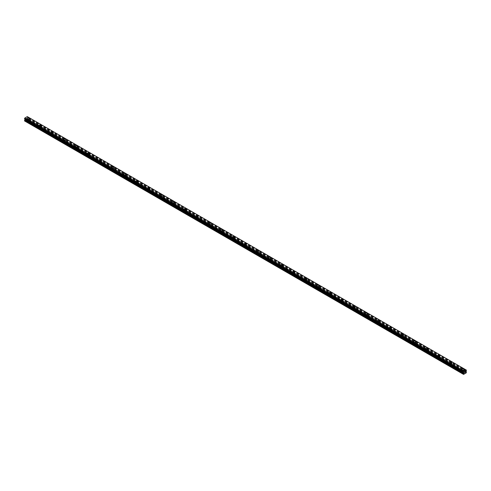 <?xml version="1.0" encoding="UTF-8"?>
<svg xmlns="http://www.w3.org/2000/svg" width="491" height="491" viewBox="0 0 491 491"><rect width="100%" height="100%" fill="white"/><g stroke="black" fill="none" stroke-linecap="round" stroke-linejoin="round"><path stroke-width="0.37" stroke-dasharray="2.46 1.84" d="M28.3 120.964A0.638 0.368 0 0 0 27.471 121.443L27.846 121.658A0.638 0.368 0 0 0 28.674 121.179L26.471 119.908L27.57 119.184L27.165 118.46L27.57 117.189L27.293 116.606L466.174 369.993L27.551 116.772M27.619 119.97A0.638 0.368 0 0 0 28.527 119.448A0.638 0.368 0 0 0 27.619 119.97M29.141 118.478L29.141 118.478A1.068 0.614 180 0 1 28.484 119.049A1.068 0.614 180 0 1 27.318 118.914A1.068 0.614 180 0 1 27.005 118.478L27.005 118.478M40.379 127.942A0.638 0.368 0 0 0 39.55 128.415L39.924 128.63A0.638 0.368 0 0 0 40.753 128.157L28.674 121.179M39.697 126.942A0.638 0.368 0 0 0 40.606 126.42A0.638 0.368 0 0 0 39.697 126.942M41.219 125.451L41.219 125.451A1.068 0.614 180 0 1 40.563 126.021A1.068 0.614 180 0 1 39.397 125.886A1.068 0.614 180 0 1 39.084 125.451L39.084 125.451M52.457 134.915A0.638 0.368 0 0 0 51.635 135.387L52.003 135.608A0.638 0.368 0 0 0 52.832 135.129L40.753 128.157M51.776 133.92A0.638 0.368 0 0 0 52.684 133.392A0.638 0.368 0 0 0 51.776 133.92M53.298 132.429L53.298 132.423A1.068 0.614 180 0 1 52.641 132.993A1.068 0.614 180 0 1 51.475 132.865A1.068 0.614 180 0 1 51.162 132.429L51.162 132.423M64.536 141.887A0.638 0.368 0 0 0 63.713 142.365L64.088 142.58A0.638 0.368 0 0 0 64.91 142.102L52.832 135.129M63.861 140.892A0.638 0.368 0 0 0 64.763 140.371A0.638 0.368 0 0 0 63.861 140.892M65.377 139.395L65.377 139.401A1.068 0.614 180 0 1 64.72 139.972A1.068 0.614 180 0 1 63.554 139.837A1.068 0.614 180 0 1 63.241 139.401L63.241 139.395M76.614 148.859A0.638 0.368 0 0 0 75.792 149.338L76.166 149.552A0.638 0.368 0 0 0 76.989 149.08L64.91 142.102M75.939 147.865A0.638 0.368 0 0 0 76.842 147.343A0.638 0.368 0 0 0 75.939 147.865M77.455 146.373L77.455 146.373A1.068 0.614 180 0 1 76.799 146.944A1.068 0.614 180 0 1 75.632 146.809A1.068 0.614 180 0 1 75.326 146.373L75.326 146.373M88.693 155.837A0.638 0.368 0 0 0 87.871 156.31L88.245 156.525A0.638 0.368 0 0 0 89.067 156.052L76.989 149.08M88.018 154.837A0.638 0.368 0 0 0 88.92 154.315A0.638 0.368 0 0 0 88.018 154.837M89.54 153.345L89.54 153.345A1.068 0.614 180 0 1 88.877 153.916A1.068 0.614 180 0 1 87.717 153.781A1.068 0.614 180 0 1 87.404 153.345L87.404 153.345M100.778 162.809A0.638 0.368 0 0 0 99.949 163.288L100.324 163.503A0.638 0.368 0 0 0 101.146 163.024L89.067 156.052M100.096 161.815A0.638 0.368 0 0 0 100.999 161.287A0.638 0.368 0 0 0 100.096 161.815M101.619 160.324L101.619 160.318A1.068 0.614 180 0 1 100.956 160.888A1.068 0.614 180 0 1 99.796 160.76A1.068 0.614 180 0 1 99.483 160.324L99.483 160.318M112.856 169.782A0.638 0.368 0 0 0 112.028 170.26L112.402 170.475A0.638 0.368 0 0 0 113.225 169.996L101.146 163.024M112.175 168.787A0.638 0.368 0 0 0 113.083 168.266A0.638 0.368 0 0 0 112.175 168.787M113.697 167.296L113.697 167.296A1.068 0.614 180 0 1 113.034 167.867A1.068 0.614 180 0 1 111.874 167.732A1.068 0.614 180 0 1 111.561 167.296L111.561 167.296M124.935 176.76A0.638 0.368 0 0 0 124.106 177.233L124.481 177.447A0.638 0.368 0 0 0 125.309 176.975L113.225 169.996M124.254 175.76A0.638 0.368 0 0 0 125.162 175.238A0.638 0.368 0 0 0 124.254 175.76M125.776 174.268L125.776 174.268A1.068 0.614 180 0 1 125.113 174.839A1.068 0.614 180 0 1 123.953 174.704A1.068 0.614 180 0 1 123.64 174.268L123.64 174.268M137.014 183.732A0.638 0.368 0 0 0 136.185 184.205L136.559 184.426A0.638 0.368 0 0 0 137.388 183.947L125.309 176.975M136.332 182.732A0.638 0.368 0 0 0 137.241 182.21A0.638 0.368 0 0 0 136.332 182.732M137.854 181.24L137.854 181.24A1.068 0.614 180 0 1 137.198 181.811A1.068 0.614 180 0 1 136.032 181.676A1.068 0.614 180 0 1 135.719 181.24L135.719 181.24M149.092 190.704A0.638 0.368 0 0 0 148.264 191.183L148.638 191.398A0.638 0.368 0 0 0 149.467 190.919L137.388 183.947M148.411 189.71A0.638 0.368 0 0 0 149.319 189.182A0.638 0.368 0 0 0 148.411 189.71M149.933 188.219L149.933 188.213A1.068 0.614 180 0 1 149.276 188.79A1.068 0.614 180 0 1 148.11 188.654A1.068 0.614 180 0 1 147.797 188.219L147.797 188.213M161.171 197.677A0.638 0.368 0 0 0 160.348 198.155L160.717 198.37A0.638 0.368 0 0 0 161.545 197.891L149.467 190.919M160.489 196.682A0.638 0.368 0 0 0 161.398 196.161A0.638 0.368 0 0 0 160.489 196.682M162.012 195.191L162.012 195.191A1.068 0.614 180 0 1 161.355 195.762A1.068 0.614 180 0 1 160.189 195.627A1.068 0.614 180 0 1 159.876 195.191L159.876 195.191M173.249 204.655A0.638 0.368 0 0 0 172.427 205.128L172.801 205.342A0.638 0.368 0 0 0 173.624 204.87L161.545 197.891M172.574 203.655A0.638 0.368 0 0 0 173.476 203.133A0.638 0.368 0 0 0 172.574 203.655M174.09 202.163L174.09 202.163A1.068 0.614 180 0 1 173.433 202.734A1.068 0.614 180 0 1 172.267 202.599A1.068 0.614 180 0 1 171.954 202.163L171.954 202.163M185.328 211.627A0.638 0.368 0 0 0 184.506 212.106L184.88 212.321A0.638 0.368 0 0 0 185.702 211.842L173.624 204.87M184.653 210.633A0.638 0.368 0 0 0 185.555 210.105A0.638 0.368 0 0 0 184.653 210.633M186.169 209.141L186.169 209.135A1.068 0.614 180 0 1 185.512 209.706A1.068 0.614 180 0 1 184.346 209.577A1.068 0.614 180 0 1 184.033 209.141L184.033 209.135M197.407 218.599A0.638 0.368 0 0 0 196.584 219.078L196.959 219.293A0.638 0.368 0 0 0 197.781 218.814L185.702 211.842M196.731 217.605A0.638 0.368 0 0 0 197.634 217.083A0.638 0.368 0 0 0 196.731 217.605M198.254 216.114L198.254 216.108A1.068 0.614 180 0 1 197.591 216.684A1.068 0.614 180 0 1 196.431 216.549A1.068 0.614 180 0 1 196.118 216.114L196.118 216.108M209.485 225.572A0.638 0.368 0 0 0 208.663 226.05L209.037 226.265A0.638 0.368 0 0 0 209.86 225.792L197.781 218.814M208.81 224.577A0.638 0.368 0 0 0 209.712 224.056A0.638 0.368 0 0 0 208.81 224.577M210.332 223.086L210.332 223.086A1.068 0.614 180 0 1 209.669 223.657A1.068 0.614 180 0 1 208.509 223.522A1.068 0.614 180 0 1 208.196 223.086L208.196 223.086M221.57 232.55A0.638 0.368 0 0 0 220.741 233.022L221.116 233.243A0.638 0.368 0 0 0 221.938 232.765L209.86 225.792M220.889 231.549A0.638 0.368 0 0 0 221.797 231.028A0.638 0.368 0 0 0 220.889 231.549M222.411 230.058L222.411 230.058A1.068 0.614 180 0 1 221.748 230.629A1.068 0.614 180 0 1 220.588 230.494A1.068 0.614 180 0 1 220.275 230.058L220.275 230.058M233.648 239.522A0.638 0.368 0 0 0 232.82 240.001L233.194 240.216A0.638 0.368 0 0 0 234.023 239.737L221.938 232.765M232.967 238.528A0.638 0.368 0 0 0 233.876 238A0.638 0.368 0 0 0 232.967 238.528M234.489 237.036L234.489 237.03A1.068 0.614 180 0 1 233.826 237.601A1.068 0.614 180 0 1 232.666 237.472A1.068 0.614 180 0 1 232.353 237.036L232.353 237.03M245.727 246.494A0.638 0.368 0 0 0 244.899 246.973L245.273 247.188A0.638 0.368 0 0 0 246.101 246.709L234.023 239.737M245.046 245.5A0.638 0.368 0 0 0 245.954 244.978A0.638 0.368 0 0 0 245.046 245.5M246.568 244.009L246.568 244.009A1.068 0.614 180 0 1 245.911 244.579A1.068 0.614 180 0 1 244.745 244.444A1.068 0.614 180 0 1 244.432 244.009L244.432 244.009M257.806 253.473A0.638 0.368 0 0 0 256.977 253.945L257.352 254.16A0.638 0.368 0 0 0 258.18 253.687L246.101 246.709M257.124 252.472A0.638 0.368 0 0 0 258.033 251.951A0.638 0.368 0 0 0 257.124 252.472M258.647 250.981L258.647 250.981A1.068 0.614 180 0 1 257.99 251.552A1.068 0.614 180 0 1 256.824 251.417A1.068 0.614 180 0 1 256.511 250.981L256.511 250.981M269.884 260.445A0.638 0.368 0 0 0 269.062 260.917L269.43 261.138A0.638 0.368 0 0 0 270.259 260.66L258.18 253.687M269.203 259.444A0.638 0.368 0 0 0 270.111 258.923A0.638 0.368 0 0 0 269.203 259.444M270.725 257.959L270.725 257.953A1.068 0.614 180 0 1 270.068 258.524A1.068 0.614 180 0 1 268.902 258.395A1.068 0.614 180 0 1 268.589 257.959L268.589 257.953M281.963 267.417A0.638 0.368 0 0 0 281.14 267.896L281.515 268.111A0.638 0.368 0 0 0 282.337 267.632L270.259 260.66M281.288 266.423A0.638 0.368 0 0 0 282.19 265.901A0.638 0.368 0 0 0 281.288 266.423M282.804 264.931L282.804 264.925A1.068 0.614 180 0 1 282.147 265.502A1.068 0.614 180 0 1 280.981 265.367A1.068 0.614 180 0 1 280.668 264.931L280.668 264.925M294.041 274.389A0.638 0.368 0 0 0 293.219 274.868L293.593 275.083A0.638 0.368 0 0 0 294.416 274.61L282.337 267.632M293.366 273.395A0.638 0.368 0 0 0 294.269 272.873A0.638 0.368 0 0 0 293.366 273.395M294.882 271.904L294.882 271.904A1.068 0.614 180 0 1 294.226 272.474A1.068 0.614 180 0 1 293.059 272.339A1.068 0.614 180 0 1 292.746 271.904L292.746 271.904M306.12 281.368A0.638 0.368 0 0 0 305.298 281.84L305.672 282.055A0.638 0.368 0 0 0 306.494 281.582L294.416 274.61M305.445 280.367A0.638 0.368 0 0 0 306.347 279.845A0.638 0.368 0 0 0 305.445 280.367M306.967 278.876L306.967 278.876A1.068 0.614 180 0 1 306.304 279.447A1.068 0.614 180 0 1 305.144 279.311A1.068 0.614 180 0 1 304.831 278.876L304.831 278.876M318.199 288.34A0.638 0.368 0 0 0 317.376 288.818L317.751 289.033A0.638 0.368 0 0 0 318.573 288.555L306.494 281.582M317.524 287.345A0.638 0.368 0 0 0 318.426 286.818A0.638 0.368 0 0 0 317.524 287.345M319.046 285.854L319.046 285.848A1.068 0.614 180 0 1 318.383 286.419A1.068 0.614 180 0 1 317.223 286.29A1.068 0.614 180 0 1 316.91 285.854L316.91 285.848M330.283 295.312A0.638 0.368 0 0 0 329.455 295.791L329.829 296.005A0.638 0.368 0 0 0 330.652 295.527L318.573 288.555M329.602 294.318A0.638 0.368 0 0 0 330.511 293.796A0.638 0.368 0 0 0 329.602 294.318M331.124 292.826L331.124 292.826A1.068 0.614 180 0 1 330.461 293.397A1.068 0.614 180 0 1 329.301 293.262A1.068 0.614 180 0 1 328.988 292.826L328.988 292.826M342.362 302.29A0.638 0.368 0 0 0 341.533 302.763L341.908 302.978A0.638 0.368 0 0 0 342.736 302.505L330.652 295.527M341.681 301.29A0.638 0.368 0 0 0 342.589 300.768A0.638 0.368 0 0 0 341.681 301.29M343.203 299.798L343.203 299.798A1.068 0.614 180 0 1 342.54 300.369A1.068 0.614 180 0 1 341.38 300.234A1.068 0.614 180 0 1 341.067 299.798L341.067 299.798M354.441 309.262A0.638 0.368 0 0 0 353.612 309.735L353.986 309.956A0.638 0.368 0 0 0 354.815 309.477L342.736 302.505M353.759 308.262A0.638 0.368 0 0 0 354.668 307.74A0.638 0.368 0 0 0 353.759 308.262M355.281 306.771L355.281 306.771A1.068 0.614 180 0 1 354.625 307.341A1.068 0.614 180 0 1 353.459 307.206A1.068 0.614 180 0 1 353.146 306.771L353.146 306.771M366.519 316.235A0.638 0.368 0 0 0 365.691 316.713L366.065 316.928A0.638 0.368 0 0 0 366.894 316.45L354.815 309.477M365.838 315.24A0.638 0.368 0 0 0 366.746 314.713A0.638 0.368 0 0 0 365.838 315.24M367.36 313.749L367.36 313.743A1.068 0.614 180 0 1 366.703 314.32A1.068 0.614 180 0 1 365.537 314.185A1.068 0.614 180 0 1 365.224 313.749L365.224 313.743M378.598 323.207A0.638 0.368 0 0 0 377.775 323.686L378.144 323.9A0.638 0.368 0 0 0 378.972 323.422L366.894 316.45M377.917 322.213A0.638 0.368 0 0 0 378.825 321.691A0.638 0.368 0 0 0 377.917 322.213M379.439 320.721L379.439 320.721A1.068 0.614 180 0 1 378.782 321.292A1.068 0.614 180 0 1 377.616 321.157A1.068 0.614 180 0 1 377.303 320.721L377.303 320.721M390.676 330.185A0.638 0.368 0 0 0 389.854 330.658L390.222 330.873A0.638 0.368 0 0 0 391.051 330.4L378.972 323.422M390.001 329.185A0.638 0.368 0 0 0 390.904 328.663A0.638 0.368 0 0 0 390.001 329.185M391.517 327.693L391.517 327.693A1.068 0.614 180 0 1 390.861 328.264A1.068 0.614 180 0 1 389.694 328.129A1.068 0.614 180 0 1 389.381 327.693L389.381 327.693M402.755 337.157A0.638 0.368 0 0 0 401.933 337.636L402.307 337.851A0.638 0.368 0 0 0 403.129 337.372L391.051 330.4M402.08 336.163A0.638 0.368 0 0 0 402.982 335.635A0.638 0.368 0 0 0 402.08 336.163M403.596 334.672L403.596 334.666A1.068 0.614 180 0 1 402.939 335.236A1.068 0.614 180 0 1 401.773 335.108A1.068 0.614 180 0 1 401.46 334.672L401.46 334.666M414.834 344.13A0.638 0.368 0 0 0 414.011 344.608L414.386 344.823A0.638 0.368 0 0 0 415.208 344.344L403.129 337.372M414.159 343.135A0.638 0.368 0 0 0 415.061 342.614A0.638 0.368 0 0 0 414.159 343.135M415.674 341.644L415.674 341.638A1.068 0.614 180 0 1 415.018 342.215A1.068 0.614 180 0 1 413.858 342.08A1.068 0.614 180 0 1 413.545 341.644L413.545 341.638M426.912 351.102A0.638 0.368 0 0 0 426.09 351.581L426.464 351.795A0.638 0.368 0 0 0 427.287 351.323L415.208 344.344M426.237 350.108A0.638 0.368 0 0 0 427.139 349.586A0.638 0.368 0 0 0 426.237 350.108M427.759 348.616L427.759 348.616A1.068 0.614 180 0 1 427.096 349.187A1.068 0.614 180 0 1 425.936 349.052A1.068 0.614 180 0 1 425.623 348.616L425.623 348.616M438.997 358.08A0.638 0.368 0 0 0 438.168 358.553L438.543 358.774A0.638 0.368 0 0 0 439.365 358.295L427.287 351.323M438.316 357.08A0.638 0.368 0 0 0 439.224 356.558A0.638 0.368 0 0 0 438.316 357.08M439.838 355.588L439.838 355.588A1.068 0.614 180 0 1 439.175 356.159A1.068 0.614 180 0 1 438.015 356.024A1.068 0.614 180 0 1 437.702 355.588L437.702 355.588M451.076 365.052A0.638 0.368 0 0 0 450.247 365.531L450.621 365.746A0.638 0.368 0 0 0 451.45 365.267L439.365 358.295M450.394 364.058A0.638 0.368 0 0 0 451.303 363.53A0.638 0.368 0 0 0 450.394 364.058M451.916 362.567L451.916 362.561A1.068 0.614 180 0 1 451.254 363.131A1.068 0.614 180 0 1 450.094 363.002A1.068 0.614 180 0 1 449.781 362.567L449.781 362.561M462.473 372.681L462.7 372.718A0.638 0.368 0 0 0 463.529 372.239L463.154 372.025A0.638 0.368 0 0 0 462.326 372.503L462.473 372.681M462.473 371.03A0.638 0.368 0 0 0 463.381 370.509A0.638 0.368 0 0 0 462.473 371.03M463.995 369.539L463.995 369.539A1.068 0.614 180 0 1 463.338 370.11A1.068 0.614 180 0 1 462.172 369.975A1.068 0.614 180 0 1 461.859 369.539L461.859 369.539M462.172 371.202A1.068 0.614 0 0 0 463.338 371.337A1.068 0.614 0 0 0 463.995 370.766A1.068 0.614 0 0 0 463.682 370.331A1.068 0.614 0 0 0 462.516 370.202A1.068 0.614 0 0 0 461.859 370.766A1.068 0.614 0 0 0 462.172 371.202M462.172 370.091A1.068 0.614 0 0 0 463.338 370.226A1.068 0.614 0 0 0 463.995 369.655A1.068 0.614 0 0 0 463.682 369.22A1.068 0.614 0 0 0 462.516 369.085A1.068 0.614 0 0 0 461.859 369.655A1.068 0.614 0 0 0 462.172 370.091M450.094 364.23A1.068 0.614 0 0 0 451.254 364.365A1.068 0.614 0 0 0 451.916 363.794A1.068 0.614 0 0 0 451.603 363.358A1.068 0.614 0 0 0 450.437 363.223A1.068 0.614 0 0 0 449.781 363.794A1.068 0.614 0 0 0 450.094 364.23M450.094 363.119A1.068 0.614 0 0 0 451.254 363.248A1.068 0.614 0 0 0 451.916 362.683A1.068 0.614 0 0 0 451.603 362.248A1.068 0.614 0 0 0 450.437 362.113A1.068 0.614 0 0 0 449.781 362.683A1.068 0.614 0 0 0 450.094 363.119M438.015 357.258A1.068 0.614 0 0 0 439.175 357.393A1.068 0.614 0 0 0 439.838 356.822A1.068 0.614 0 0 0 439.525 356.386A1.068 0.614 0 0 0 438.359 356.251A1.068 0.614 0 0 0 437.702 356.822A1.068 0.614 0 0 0 438.015 357.258M438.015 356.141A1.068 0.614 0 0 0 439.175 356.276A1.068 0.614 0 0 0 439.838 355.705A1.068 0.614 0 0 0 439.525 355.269A1.068 0.614 0 0 0 438.359 355.14A1.068 0.614 0 0 0 437.702 355.705A1.068 0.614 0 0 0 438.015 356.141M425.936 350.286A1.068 0.614 0 0 0 427.096 350.414A1.068 0.614 0 0 0 427.759 349.844A1.068 0.614 0 0 0 427.446 349.408A1.068 0.614 0 0 0 426.28 349.279A1.068 0.614 0 0 0 425.623 349.844A1.068 0.614 0 0 0 425.936 350.286M425.936 349.169A1.068 0.614 0 0 0 427.096 349.304A1.068 0.614 0 0 0 427.759 348.733A1.068 0.614 0 0 0 427.446 348.297A1.068 0.614 0 0 0 426.28 348.162A1.068 0.614 0 0 0 425.623 348.733A1.068 0.614 0 0 0 425.936 349.169M413.858 343.307A1.068 0.614 0 0 0 415.018 343.442A1.068 0.614 0 0 0 415.674 342.871A1.068 0.614 0 0 0 415.368 342.436A1.068 0.614 0 0 0 414.201 342.301A1.068 0.614 0 0 0 413.545 342.871A1.068 0.614 0 0 0 413.858 343.307M413.858 342.196A1.068 0.614 0 0 0 415.018 342.331A1.068 0.614 0 0 0 415.674 341.761A1.068 0.614 0 0 0 415.368 341.325A1.068 0.614 0 0 0 414.201 341.19A1.068 0.614 0 0 0 413.545 341.761A1.068 0.614 0 0 0 413.858 342.196M401.773 336.335A1.068 0.614 0 0 0 402.939 336.47A1.068 0.614 0 0 0 403.596 335.899A1.068 0.614 0 0 0 403.283 335.463A1.068 0.614 0 0 0 402.123 335.328A1.068 0.614 0 0 0 401.46 335.899A1.068 0.614 0 0 0 401.773 336.335M401.773 335.224A1.068 0.614 0 0 0 402.939 335.353A1.068 0.614 0 0 0 403.596 334.788A1.068 0.614 0 0 0 403.283 334.346A1.068 0.614 0 0 0 402.123 334.218A1.068 0.614 0 0 0 401.46 334.788A1.068 0.614 0 0 0 401.773 335.224M389.694 329.363A1.068 0.614 0 0 0 390.861 329.492A1.068 0.614 0 0 0 391.517 328.927A1.068 0.614 0 0 0 391.204 328.491A1.068 0.614 0 0 0 390.044 328.356A1.068 0.614 0 0 0 389.381 328.927A1.068 0.614 0 0 0 389.694 329.363M389.694 328.246A1.068 0.614 0 0 0 390.861 328.381A1.068 0.614 0 0 0 391.517 327.81A1.068 0.614 0 0 0 391.204 327.374A1.068 0.614 0 0 0 390.044 327.239A1.068 0.614 0 0 0 389.381 327.81A1.068 0.614 0 0 0 389.694 328.246M377.616 322.384A1.068 0.614 0 0 0 378.782 322.519A1.068 0.614 0 0 0 379.439 321.949A1.068 0.614 0 0 0 379.126 321.513A1.068 0.614 0 0 0 377.966 321.384A1.068 0.614 0 0 0 377.303 321.949A1.068 0.614 0 0 0 377.616 322.384M377.616 321.274A1.068 0.614 0 0 0 378.782 321.409A1.068 0.614 0 0 0 379.439 320.838A1.068 0.614 0 0 0 379.126 320.402A1.068 0.614 0 0 0 377.966 320.267A1.068 0.614 0 0 0 377.303 320.838A1.068 0.614 0 0 0 377.616 321.274M365.537 315.412A1.068 0.614 0 0 0 366.703 315.547A1.068 0.614 0 0 0 367.36 314.977A1.068 0.614 0 0 0 367.047 314.541A1.068 0.614 0 0 0 365.887 314.406A1.068 0.614 0 0 0 365.224 314.977A1.068 0.614 0 0 0 365.537 315.412M365.537 314.301A1.068 0.614 0 0 0 366.703 314.43A1.068 0.614 0 0 0 367.36 313.866A1.068 0.614 0 0 0 367.047 313.43A1.068 0.614 0 0 0 365.887 313.295A1.068 0.614 0 0 0 365.224 313.866A1.068 0.614 0 0 0 365.537 314.301M353.459 308.44A1.068 0.614 0 0 0 354.625 308.575A1.068 0.614 0 0 0 355.281 308.004A1.068 0.614 0 0 0 354.968 307.569A1.068 0.614 0 0 0 353.802 307.434A1.068 0.614 0 0 0 353.146 308.004A1.068 0.614 0 0 0 353.459 308.44M353.459 307.323A1.068 0.614 0 0 0 354.625 307.458A1.068 0.614 0 0 0 355.281 306.887A1.068 0.614 0 0 0 354.968 306.452A1.068 0.614 0 0 0 353.802 306.323A1.068 0.614 0 0 0 353.146 306.887A1.068 0.614 0 0 0 353.459 307.323M341.38 301.468A1.068 0.614 0 0 0 342.54 301.597A1.068 0.614 0 0 0 343.203 301.032A1.068 0.614 0 0 0 342.89 300.596A1.068 0.614 0 0 0 341.724 300.461A1.068 0.614 0 0 0 341.067 301.032A1.068 0.614 0 0 0 341.38 301.468M341.38 300.351A1.068 0.614 0 0 0 342.54 300.486A1.068 0.614 0 0 0 343.203 299.915A1.068 0.614 0 0 0 342.89 299.479A1.068 0.614 0 0 0 341.724 299.344A1.068 0.614 0 0 0 341.067 299.915A1.068 0.614 0 0 0 341.38 300.351M329.301 294.49A1.068 0.614 0 0 0 330.461 294.625A1.068 0.614 0 0 0 331.124 294.054A1.068 0.614 0 0 0 330.811 293.618A1.068 0.614 0 0 0 329.645 293.483A1.068 0.614 0 0 0 328.988 294.054A1.068 0.614 0 0 0 329.301 294.49M329.301 293.379A1.068 0.614 0 0 0 330.461 293.514A1.068 0.614 0 0 0 331.124 292.943A1.068 0.614 0 0 0 330.811 292.507A1.068 0.614 0 0 0 329.645 292.372A1.068 0.614 0 0 0 328.988 292.943A1.068 0.614 0 0 0 329.301 293.379M317.223 287.517A1.068 0.614 0 0 0 318.383 287.652A1.068 0.614 0 0 0 319.046 287.082A1.068 0.614 0 0 0 318.733 286.646A1.068 0.614 0 0 0 317.567 286.511A1.068 0.614 0 0 0 316.91 287.082A1.068 0.614 0 0 0 317.223 287.517M317.223 286.406A1.068 0.614 0 0 0 318.383 286.535A1.068 0.614 0 0 0 319.046 285.971A1.068 0.614 0 0 0 318.733 285.535A1.068 0.614 0 0 0 317.567 285.4A1.068 0.614 0 0 0 316.91 285.971A1.068 0.614 0 0 0 317.223 286.406M305.144 280.545A1.068 0.614 0 0 0 306.304 280.68A1.068 0.614 0 0 0 306.967 280.109A1.068 0.614 0 0 0 306.654 279.674A1.068 0.614 0 0 0 305.488 279.539A1.068 0.614 0 0 0 304.831 280.109A1.068 0.614 0 0 0 305.144 280.545M305.144 279.428A1.068 0.614 0 0 0 306.304 279.563A1.068 0.614 0 0 0 306.967 278.992A1.068 0.614 0 0 0 306.654 278.557A1.068 0.614 0 0 0 305.488 278.428A1.068 0.614 0 0 0 304.831 278.992A1.068 0.614 0 0 0 305.144 279.428M293.059 273.567A1.068 0.614 0 0 0 294.226 273.702A1.068 0.614 0 0 0 294.882 273.131A1.068 0.614 0 0 0 294.569 272.695A1.068 0.614 0 0 0 293.409 272.566A1.068 0.614 0 0 0 292.746 273.131A1.068 0.614 0 0 0 293.059 273.567M293.059 272.456A1.068 0.614 0 0 0 294.226 272.591A1.068 0.614 0 0 0 294.882 272.02A1.068 0.614 0 0 0 294.569 271.584A1.068 0.614 0 0 0 293.409 271.449A1.068 0.614 0 0 0 292.746 272.02A1.068 0.614 0 0 0 293.059 272.456M280.981 266.595A1.068 0.614 0 0 0 282.147 266.73A1.068 0.614 0 0 0 282.804 266.159A1.068 0.614 0 0 0 282.491 265.723A1.068 0.614 0 0 0 281.331 265.588A1.068 0.614 0 0 0 280.668 266.159A1.068 0.614 0 0 0 280.981 266.595M280.981 265.484A1.068 0.614 0 0 0 282.147 265.619A1.068 0.614 0 0 0 282.804 265.048A1.068 0.614 0 0 0 282.491 264.612A1.068 0.614 0 0 0 281.331 264.477A1.068 0.614 0 0 0 280.668 265.048A1.068 0.614 0 0 0 280.981 265.484M268.902 259.622A1.068 0.614 0 0 0 270.068 259.757A1.068 0.614 0 0 0 270.725 259.187A1.068 0.614 0 0 0 270.412 258.751A1.068 0.614 0 0 0 269.252 258.616A1.068 0.614 0 0 0 268.589 259.187A1.068 0.614 0 0 0 268.902 259.622M268.902 258.505A1.068 0.614 0 0 0 270.068 258.64A1.068 0.614 0 0 0 270.725 258.07A1.068 0.614 0 0 0 270.412 257.634A1.068 0.614 0 0 0 269.252 257.505A1.068 0.614 0 0 0 268.589 258.07A1.068 0.614 0 0 0 268.902 258.505M256.824 252.65A1.068 0.614 0 0 0 257.99 252.779A1.068 0.614 0 0 0 258.647 252.214A1.068 0.614 0 0 0 258.334 251.779A1.068 0.614 0 0 0 257.174 251.644A1.068 0.614 0 0 0 256.511 252.214A1.068 0.614 0 0 0 256.824 252.65M256.824 251.533A1.068 0.614 0 0 0 257.99 251.668A1.068 0.614 0 0 0 258.647 251.097A1.068 0.614 0 0 0 258.334 250.662A1.068 0.614 0 0 0 257.174 250.527A1.068 0.614 0 0 0 256.511 251.097A1.068 0.614 0 0 0 256.824 251.533M244.745 245.672A1.068 0.614 0 0 0 245.911 245.807A1.068 0.614 0 0 0 246.568 245.236A1.068 0.614 0 0 0 246.255 244.8A1.068 0.614 0 0 0 245.089 244.671A1.068 0.614 0 0 0 244.432 245.236A1.068 0.614 0 0 0 244.745 245.672M244.745 244.561A1.068 0.614 0 0 0 245.911 244.696A1.068 0.614 0 0 0 246.568 244.125A1.068 0.614 0 0 0 246.255 243.689A1.068 0.614 0 0 0 245.089 243.554A1.068 0.614 0 0 0 244.432 244.125A1.068 0.614 0 0 0 244.745 244.561M232.666 238.7A1.068 0.614 0 0 0 233.826 238.835A1.068 0.614 0 0 0 234.489 238.264A1.068 0.614 0 0 0 234.176 237.828A1.068 0.614 0 0 0 233.01 237.693A1.068 0.614 0 0 0 232.353 238.264A1.068 0.614 0 0 0 232.666 238.7M232.666 237.589A1.068 0.614 0 0 0 233.826 237.718A1.068 0.614 0 0 0 234.489 237.153A1.068 0.614 0 0 0 234.176 236.717A1.068 0.614 0 0 0 233.01 236.582A1.068 0.614 0 0 0 232.353 237.153A1.068 0.614 0 0 0 232.666 237.589M220.588 231.727A1.068 0.614 0 0 0 221.748 231.862A1.068 0.614 0 0 0 222.411 231.292A1.068 0.614 0 0 0 222.098 230.856A1.068 0.614 0 0 0 220.932 230.721A1.068 0.614 0 0 0 220.275 231.292A1.068 0.614 0 0 0 220.588 231.727M220.588 230.61A1.068 0.614 0 0 0 221.748 230.745A1.068 0.614 0 0 0 222.411 230.175A1.068 0.614 0 0 0 222.098 229.739A1.068 0.614 0 0 0 220.932 229.61A1.068 0.614 0 0 0 220.275 230.175A1.068 0.614 0 0 0 220.588 230.61M208.509 224.755A1.068 0.614 0 0 0 209.669 224.884A1.068 0.614 0 0 0 210.332 224.313A1.068 0.614 0 0 0 210.019 223.878A1.068 0.614 0 0 0 208.853 223.749A1.068 0.614 0 0 0 208.196 224.313A1.068 0.614 0 0 0 208.509 224.755M208.509 223.638A1.068 0.614 0 0 0 209.669 223.773A1.068 0.614 0 0 0 210.332 223.202A1.068 0.614 0 0 0 210.019 222.767A1.068 0.614 0 0 0 208.853 222.632A1.068 0.614 0 0 0 208.196 223.202A1.068 0.614 0 0 0 208.509 223.638M196.431 217.777A1.068 0.614 0 0 0 197.591 217.912A1.068 0.614 0 0 0 198.254 217.341A1.068 0.614 0 0 0 197.941 216.905A1.068 0.614 0 0 0 196.774 216.77A1.068 0.614 0 0 0 196.118 217.341A1.068 0.614 0 0 0 196.431 217.777M196.431 216.666A1.068 0.614 0 0 0 197.591 216.801A1.068 0.614 0 0 0 198.254 216.23A1.068 0.614 0 0 0 197.941 215.795A1.068 0.614 0 0 0 196.774 215.659A1.068 0.614 0 0 0 196.118 216.23A1.068 0.614 0 0 0 196.431 216.666M184.346 210.805A1.068 0.614 0 0 0 185.512 210.94A1.068 0.614 0 0 0 186.169 210.369A1.068 0.614 0 0 0 185.856 209.933A1.068 0.614 0 0 0 184.696 209.798A1.068 0.614 0 0 0 184.033 210.369A1.068 0.614 0 0 0 184.346 210.805M184.346 209.694A1.068 0.614 0 0 0 185.512 209.823A1.068 0.614 0 0 0 186.169 209.258A1.068 0.614 0 0 0 185.856 208.816A1.068 0.614 0 0 0 184.696 208.687A1.068 0.614 0 0 0 184.033 209.258A1.068 0.614 0 0 0 184.346 209.694M172.267 203.833A1.068 0.614 0 0 0 173.433 203.961A1.068 0.614 0 0 0 174.09 203.397A1.068 0.614 0 0 0 173.777 202.961A1.068 0.614 0 0 0 172.617 202.826A1.068 0.614 0 0 0 171.954 203.397A1.068 0.614 0 0 0 172.267 203.833M172.267 202.715A1.068 0.614 0 0 0 173.433 202.851A1.068 0.614 0 0 0 174.09 202.28A1.068 0.614 0 0 0 173.777 201.844A1.068 0.614 0 0 0 172.617 201.709A1.068 0.614 0 0 0 171.954 202.28A1.068 0.614 0 0 0 172.267 202.715M160.189 196.854A1.068 0.614 0 0 0 161.355 196.989A1.068 0.614 0 0 0 162.012 196.418A1.068 0.614 0 0 0 161.699 195.983A1.068 0.614 0 0 0 160.539 195.854A1.068 0.614 0 0 0 159.876 196.418A1.068 0.614 0 0 0 160.189 196.854M160.189 195.743A1.068 0.614 0 0 0 161.355 195.878A1.068 0.614 0 0 0 162.012 195.308A1.068 0.614 0 0 0 161.699 194.872A1.068 0.614 0 0 0 160.539 194.737A1.068 0.614 0 0 0 159.876 195.308A1.068 0.614 0 0 0 160.189 195.743M148.11 189.882A1.068 0.614 0 0 0 149.276 190.017A1.068 0.614 0 0 0 149.933 189.446A1.068 0.614 0 0 0 149.62 189.01A1.068 0.614 0 0 0 148.46 188.875A1.068 0.614 0 0 0 147.797 189.446A1.068 0.614 0 0 0 148.11 189.882M148.11 188.771A1.068 0.614 0 0 0 149.276 188.9A1.068 0.614 0 0 0 149.933 188.335A1.068 0.614 0 0 0 149.62 187.9A1.068 0.614 0 0 0 148.46 187.765A1.068 0.614 0 0 0 147.797 188.335A1.068 0.614 0 0 0 148.11 188.771M136.032 182.91A1.068 0.614 0 0 0 137.198 183.045A1.068 0.614 0 0 0 137.854 182.474A1.068 0.614 0 0 0 137.541 182.038A1.068 0.614 0 0 0 136.375 181.903A1.068 0.614 0 0 0 135.719 182.474A1.068 0.614 0 0 0 136.032 182.91M136.032 181.793A1.068 0.614 0 0 0 137.198 181.928A1.068 0.614 0 0 0 137.854 181.357A1.068 0.614 0 0 0 137.541 180.921A1.068 0.614 0 0 0 136.375 180.792A1.068 0.614 0 0 0 135.719 181.357A1.068 0.614 0 0 0 136.032 181.793M123.953 175.938A1.068 0.614 0 0 0 125.113 176.066A1.068 0.614 0 0 0 125.776 175.502A1.068 0.614 0 0 0 125.463 175.066A1.068 0.614 0 0 0 124.297 174.931A1.068 0.614 0 0 0 123.64 175.502A1.068 0.614 0 0 0 123.953 175.938M123.953 174.821A1.068 0.614 0 0 0 125.113 174.956A1.068 0.614 0 0 0 125.776 174.385A1.068 0.614 0 0 0 125.463 173.949A1.068 0.614 0 0 0 124.297 173.814A1.068 0.614 0 0 0 123.64 174.385A1.068 0.614 0 0 0 123.953 174.821M111.874 168.959A1.068 0.614 0 0 0 113.034 169.094A1.068 0.614 0 0 0 113.697 168.523A1.068 0.614 0 0 0 113.384 168.088A1.068 0.614 0 0 0 112.218 167.953A1.068 0.614 0 0 0 111.561 168.523A1.068 0.614 0 0 0 111.874 168.959M111.874 167.848A1.068 0.614 0 0 0 113.034 167.983A1.068 0.614 0 0 0 113.697 167.413A1.068 0.614 0 0 0 113.384 166.977A1.068 0.614 0 0 0 112.218 166.842A1.068 0.614 0 0 0 111.561 167.413A1.068 0.614 0 0 0 111.874 167.848M99.796 161.987A1.068 0.614 0 0 0 100.956 162.122A1.068 0.614 0 0 0 101.619 161.551A1.068 0.614 0 0 0 101.306 161.116A1.068 0.614 0 0 0 100.139 160.98A1.068 0.614 0 0 0 99.483 161.551A1.068 0.614 0 0 0 99.796 161.987M99.796 160.876A1.068 0.614 0 0 0 100.956 161.005A1.068 0.614 0 0 0 101.619 160.44A1.068 0.614 0 0 0 101.306 160.005A1.068 0.614 0 0 0 100.139 159.87A1.068 0.614 0 0 0 99.483 160.44A1.068 0.614 0 0 0 99.796 160.876M87.717 155.015A1.068 0.614 0 0 0 88.877 155.15A1.068 0.614 0 0 0 89.54 154.579A1.068 0.614 0 0 0 89.227 154.143A1.068 0.614 0 0 0 88.061 154.008A1.068 0.614 0 0 0 87.404 154.579A1.068 0.614 0 0 0 87.717 155.015M87.717 153.898A1.068 0.614 0 0 0 88.877 154.033A1.068 0.614 0 0 0 89.54 153.462A1.068 0.614 0 0 0 89.227 153.026A1.068 0.614 0 0 0 88.061 152.897A1.068 0.614 0 0 0 87.404 153.462A1.068 0.614 0 0 0 87.717 153.898M75.632 148.036A1.068 0.614 0 0 0 76.799 148.172A1.068 0.614 0 0 0 77.455 147.601A1.068 0.614 0 0 0 77.142 147.165A1.068 0.614 0 0 0 75.982 147.036A1.068 0.614 0 0 0 75.326 147.601A1.068 0.614 0 0 0 75.632 148.036M75.632 146.926A1.068 0.614 0 0 0 76.799 147.061A1.068 0.614 0 0 0 77.455 146.49A1.068 0.614 0 0 0 77.142 146.054A1.068 0.614 0 0 0 75.982 145.919A1.068 0.614 0 0 0 75.326 146.49A1.068 0.614 0 0 0 75.632 146.926M63.554 141.064A1.068 0.614 0 0 0 64.72 141.199A1.068 0.614 0 0 0 65.377 140.629A1.068 0.614 0 0 0 65.064 140.193A1.068 0.614 0 0 0 63.904 140.058A1.068 0.614 0 0 0 63.241 140.629A1.068 0.614 0 0 0 63.554 141.064M63.554 139.953A1.068 0.614 0 0 0 64.72 140.088A1.068 0.614 0 0 0 65.377 139.518A1.068 0.614 0 0 0 65.064 139.082A1.068 0.614 0 0 0 63.904 138.947A1.068 0.614 0 0 0 63.241 139.518A1.068 0.614 0 0 0 63.554 139.953M51.475 134.092A1.068 0.614 0 0 0 52.641 134.227A1.068 0.614 0 0 0 53.298 133.656A1.068 0.614 0 0 0 52.985 133.221A1.068 0.614 0 0 0 51.825 133.086A1.068 0.614 0 0 0 51.162 133.656A1.068 0.614 0 0 0 51.475 134.092M51.475 132.975A1.068 0.614 0 0 0 52.641 133.11A1.068 0.614 0 0 0 53.298 132.539A1.068 0.614 0 0 0 52.985 132.104A1.068 0.614 0 0 0 51.825 131.975A1.068 0.614 0 0 0 51.162 132.539A1.068 0.614 0 0 0 51.475 132.975M39.397 127.12A1.068 0.614 0 0 0 40.563 127.249A1.068 0.614 0 0 0 41.219 126.684A1.068 0.614 0 0 0 40.906 126.248A1.068 0.614 0 0 0 39.746 126.113A1.068 0.614 0 0 0 39.084 126.684A1.068 0.614 0 0 0 39.397 127.12M39.397 126.003A1.068 0.614 0 0 0 40.563 126.138A1.068 0.614 0 0 0 41.219 125.567A1.068 0.614 0 0 0 40.906 125.131A1.068 0.614 0 0 0 39.746 124.996A1.068 0.614 0 0 0 39.084 125.567A1.068 0.614 0 0 0 39.397 126.003M27.318 120.142A1.068 0.614 0 0 0 28.484 120.277A1.068 0.614 0 0 0 29.141 119.706A1.068 0.614 0 0 0 28.828 119.27A1.068 0.614 0 0 0 27.662 119.141A1.068 0.614 0 0 0 27.005 119.706A1.068 0.614 0 0 0 27.318 120.142M27.318 119.031A1.068 0.614 0 0 0 28.484 119.166A1.068 0.614 0 0 0 29.141 118.595A1.068 0.614 0 0 0 28.828 118.159A1.068 0.614 0 0 0 27.662 118.024A1.068 0.614 0 0 0 27.005 118.595A1.068 0.614 0 0 0 27.318 119.031M464.854 371.914L464.572 372.651M465.308 371.767L465.026 372.387M26.146 119.006L26.428 118.27L26.146 119.006M25.79 118.638L25.79 119.209L25.79 118.638M25.79 119.209L25.827 118.693L25.79 119.209M24.55 120.927L26.471 119.908M24.599 118.975L24.937 119.196M463.154 372.025L451.45 365.267M465.413 373.332L26.532 119.945M465.351 373.295L463.529 372.239M462.326 372.503L450.621 365.746M450.247 365.531L438.543 358.774M438.168 358.553L426.464 351.795M426.09 351.581L414.386 344.823M414.011 344.608L402.307 337.851M401.933 337.636L390.222 330.873M389.854 330.658L378.144 323.9M377.775 323.686L366.065 316.928M365.691 316.713L353.986 309.956M353.612 309.735L341.908 302.978M341.533 302.763L329.829 296.005M329.455 295.791L317.751 289.033M317.376 288.818L305.672 282.055M305.298 281.84L293.593 275.083M293.219 274.868L281.515 268.111M281.14 267.896L269.43 261.138M269.062 260.917L257.352 254.16M256.977 253.945L245.273 247.188M244.899 246.973L233.194 240.216M232.82 240.001L221.116 233.243M220.741 233.022L209.037 226.265M208.663 226.05L196.959 219.293M196.584 219.078L184.88 212.321M184.506 212.106L172.801 205.342M172.427 205.128L160.717 198.37M160.348 198.155L148.638 191.398M148.264 191.183L136.559 184.426M136.185 184.205L124.481 177.447M124.106 177.233L112.402 170.475M112.028 170.26L100.324 163.503M99.949 163.288L88.245 156.525M87.871 156.31L76.166 149.552M75.792 149.338L64.088 142.58M63.713 142.365L52.003 135.608M51.635 135.387L39.924 128.63M39.55 128.415L27.846 121.658M27.471 121.443L25.649 120.387M466.309 372.816L27.428 119.43M466.45 372.571L27.57 119.184M466.419 372.086L27.539 118.705M466.063 371.883L27.183 118.497L466.063 371.883M463.572 374.394L24.691 121.007M464.468 373.878L25.587 120.491M464.529 373.774L462.7 372.718M466.45 372.153L27.57 118.767M466.045 371.847L27.165 118.46M466.045 371.343L27.165 117.957M466.063 371.282L27.183 117.895M466.174 371.098L27.293 117.711M466.186 371.049L27.306 117.668M466.401 370.668L27.521 117.288M466.45 370.576L27.57 117.189M466.45 370.196L27.57 116.809M466.192 370.03L27.521 116.766M466.186 370.018L27.306 116.637M24.814 119.11L463.43 372.331M28.711 121.314L28.711 119.706M40.796 128.286L40.796 126.684M52.875 135.258L52.875 133.656M64.953 142.237L64.953 140.629M77.032 149.209L77.032 147.601M89.11 156.181L89.11 154.579M101.189 163.153L101.189 161.551M113.268 170.131L113.268 168.523M125.346 177.104L125.346 175.502M137.425 184.076L137.425 182.474M149.51 191.048L149.51 189.446M161.588 198.026L161.588 196.418M173.667 204.999L173.667 203.397M185.745 211.971L185.745 210.369M197.824 218.949L197.824 217.341M209.903 225.921L209.903 224.313M221.981 232.894L221.981 231.292M234.06 239.866L234.06 238.264M246.138 246.844L246.138 245.236M258.217 253.816L258.217 252.214M270.302 260.789L270.302 259.187M282.38 267.767L282.38 266.159M294.459 274.739L294.459 273.131M306.537 281.711L306.537 280.109M318.616 288.683L318.616 287.082M330.695 295.662L330.695 294.054M342.773 302.634L342.773 301.032M354.852 309.606L354.852 308.004M366.93 316.578L366.93 314.977M379.015 323.557L379.015 321.949M391.094 330.529L391.094 328.927M403.172 337.501L403.172 335.899M415.251 344.479L415.251 342.871M427.33 351.452L427.33 349.844M439.408 358.424L439.408 356.822M451.487 365.396L451.487 363.794M463.565 372.374L463.565 370.766M463.995 370.766L463.995 369.655M451.916 363.794L451.916 362.683M439.838 356.822L439.838 355.705M427.759 349.844L427.759 348.733M415.674 342.871L415.674 341.761M403.596 335.899L403.596 334.788M391.517 328.927L391.517 327.81M379.439 321.949L379.439 320.838M367.36 314.977L367.36 313.866M355.281 308.004L355.281 306.887M343.203 301.032L343.203 299.915M331.124 294.054L331.124 292.943M319.046 287.082L319.046 285.971M306.967 280.109L306.967 278.992M294.882 273.131L294.882 272.02M282.804 266.159L282.804 265.048M270.725 259.187L270.725 258.07M258.647 252.214L258.647 251.097M246.568 245.236L246.568 244.125M234.489 238.264L234.489 237.153M222.411 231.292L222.411 230.175M210.332 224.313L210.332 223.202M198.254 217.341L198.254 216.23M186.169 210.369L186.169 209.258M174.09 203.397L174.09 202.28M162.012 196.418L162.012 195.308M149.933 189.446L149.933 188.335M137.854 182.474L137.854 181.357M125.776 175.502L125.776 174.385M113.697 168.523L113.697 167.413M101.619 161.551L101.619 160.44M89.54 154.579L89.54 153.462M77.455 147.601L77.455 146.49M65.377 140.629L65.377 139.518M53.298 133.656L53.298 132.539M41.219 126.684L41.219 125.567M29.141 119.706L29.141 118.595M27.005 119.706L27.005 118.595M39.084 126.684L39.084 125.567M51.162 133.656L51.162 132.539M63.241 140.629L63.241 139.518M75.326 147.601L75.326 146.49M87.404 154.579L87.404 153.462M99.483 161.551L99.483 160.44M111.561 168.523L111.561 167.413M123.64 175.502L123.64 174.385M135.719 182.474L135.719 181.357M147.797 189.446L147.797 188.335M159.876 196.418L159.876 195.308M171.954 203.397L171.954 202.28M184.033 210.369L184.033 209.258M196.118 217.341L196.118 216.23M208.196 224.313L208.196 223.202M220.275 231.292L220.275 230.175M232.353 238.264L232.353 237.153M244.432 245.236L244.432 244.125M256.511 252.214L256.511 251.097M268.589 259.187L268.589 258.07M280.668 266.159L280.668 265.048M292.746 273.131L292.746 272.02M304.831 280.109L304.831 278.992M316.91 287.082L316.91 285.971M328.988 294.054L328.988 292.943M341.067 301.032L341.067 299.915M353.146 308.004L353.146 306.887M365.224 314.977L365.224 313.866M377.303 321.949L377.303 320.838M389.381 328.927L389.381 327.81M401.46 335.899L401.46 334.788M413.545 342.871L413.545 341.761M425.623 349.844L425.623 348.733M437.702 356.822L437.702 355.705M449.781 363.794L449.781 362.683M461.859 370.766L461.859 369.655M462.289 372.374L462.289 370.766M450.204 365.396L450.204 363.794M438.125 358.424L438.125 356.822M426.047 351.452L426.047 349.844M413.968 344.479L413.968 342.871M401.89 337.501L401.89 335.899M389.811 330.529L389.811 328.927M377.732 323.557L377.732 321.949M365.654 316.578L365.654 314.977M353.575 309.606L353.575 308.004M341.49 302.634L341.49 301.032M329.412 295.662L329.412 294.054M317.333 288.683L317.333 287.082M305.255 281.711L305.255 280.109M293.176 274.739L293.176 273.131M281.098 267.767L281.098 266.159M269.019 260.789L269.019 259.187M256.94 253.816L256.94 252.214M244.862 246.844L244.862 245.236M232.783 239.866L232.783 238.264M220.698 232.894L220.698 231.292M208.62 225.921L208.62 224.313M196.541 218.949L196.541 217.341M184.463 211.971L184.463 210.369M172.384 204.999L172.384 203.397M160.305 198.026L160.305 196.418M148.227 191.048L148.227 189.446M136.148 184.076L136.148 182.474M124.07 177.104L124.07 175.502M111.985 170.131L111.985 168.523M99.906 163.153L99.906 161.551M87.828 156.181L87.828 154.579M75.749 149.209L75.749 147.601M63.67 142.237L63.67 140.629M51.592 135.258L51.592 133.656M39.513 128.286L39.513 126.684M27.435 121.314L27.435 119.706M466.266 370.146L27.386 116.76M463.614 372.368L24.734 118.982"/><path stroke-width="0.74" d="M27.005 118.478A1.068 0.614 180 0 1 27.662 117.908A1.068 0.614 180 0 1 28.828 118.043A1.068 0.614 180 0 1 29.141 118.478A1.068 0.614 180 0 1 28.484 119.043A1.068 0.614 180 0 1 27.318 118.914A1.068 0.614 180 0 1 27.005 118.478A1.068 0.614 180 0 1 27.662 117.908A1.068 0.614 180 0 1 28.828 118.043A1.068 0.614 180 0 1 29.141 118.478M39.084 125.451A1.068 0.614 180 0 1 39.746 124.88A1.068 0.614 180 0 1 40.906 125.015A1.068 0.614 180 0 1 41.219 125.451A1.068 0.614 180 0 1 40.563 126.021A1.068 0.614 180 0 1 39.397 125.886A1.068 0.614 180 0 1 39.084 125.451A1.068 0.614 180 0 1 39.746 124.88A1.068 0.614 180 0 1 40.906 125.015A1.068 0.614 180 0 1 41.219 125.451M51.162 132.423A1.068 0.614 180 0 1 51.825 131.852A1.068 0.614 180 0 1 52.985 131.987A1.068 0.614 180 0 1 53.298 132.429A1.068 0.614 180 0 1 52.641 132.993A1.068 0.614 180 0 1 51.475 132.858A1.068 0.614 180 0 1 51.162 132.423A1.068 0.614 180 0 1 51.825 131.858A1.068 0.614 180 0 1 52.985 131.993A1.068 0.614 180 0 1 53.298 132.423M63.241 139.401A1.068 0.614 180 0 1 63.904 138.83A1.068 0.614 180 0 1 65.064 138.965A1.068 0.614 180 0 1 65.377 139.401M65.064 138.959A1.068 0.614 180 0 1 65.377 139.395A1.068 0.614 180 0 1 64.72 139.966A1.068 0.614 180 0 1 63.554 139.831A1.068 0.614 180 0 1 63.241 139.395A1.068 0.614 180 0 1 63.904 138.83A1.068 0.614 180 0 1 65.064 138.959M75.326 146.373A1.068 0.614 180 0 1 75.982 145.802A1.068 0.614 180 0 1 77.142 145.937A1.068 0.614 180 0 1 77.455 146.373A1.068 0.614 180 0 1 76.799 146.938A1.068 0.614 180 0 1 75.632 146.809A1.068 0.614 180 0 1 75.326 146.373A1.068 0.614 180 0 1 75.982 145.802A1.068 0.614 180 0 1 77.142 145.937A1.068 0.614 180 0 1 77.455 146.373M87.404 153.345A1.068 0.614 180 0 1 88.061 152.775A1.068 0.614 180 0 1 89.227 152.91A1.068 0.614 180 0 1 89.54 153.345A1.068 0.614 180 0 1 88.877 153.916A1.068 0.614 180 0 1 87.717 153.781A1.068 0.614 180 0 1 87.404 153.345A1.068 0.614 180 0 1 88.061 152.781A1.068 0.614 180 0 1 89.227 152.91A1.068 0.614 180 0 1 89.54 153.345M99.483 160.318A1.068 0.614 180 0 1 100.139 159.747A1.068 0.614 180 0 1 101.306 159.882A1.068 0.614 180 0 1 101.619 160.324A1.068 0.614 180 0 1 100.956 160.888A1.068 0.614 180 0 1 99.796 160.753A1.068 0.614 180 0 1 99.483 160.318A1.068 0.614 180 0 1 100.139 159.753A1.068 0.614 180 0 1 101.306 159.888A1.068 0.614 180 0 1 101.619 160.318M111.561 167.296A1.068 0.614 180 0 1 112.218 166.725A1.068 0.614 180 0 1 113.384 166.86A1.068 0.614 180 0 1 113.697 167.296A1.068 0.614 180 0 1 113.034 167.861A1.068 0.614 180 0 1 111.874 167.732A1.068 0.614 180 0 1 111.561 167.296A1.068 0.614 180 0 1 112.218 166.725A1.068 0.614 180 0 1 113.384 166.86A1.068 0.614 180 0 1 113.697 167.296M123.64 174.268A1.068 0.614 180 0 1 124.297 173.697A1.068 0.614 180 0 1 125.463 173.832A1.068 0.614 180 0 1 125.776 174.268A1.068 0.614 180 0 1 125.113 174.839A1.068 0.614 180 0 1 123.953 174.704A1.068 0.614 180 0 1 123.64 174.268A1.068 0.614 180 0 1 124.297 173.697A1.068 0.614 180 0 1 125.463 173.832A1.068 0.614 180 0 1 125.776 174.268M135.719 181.24A1.068 0.614 180 0 1 136.375 180.67A1.068 0.614 180 0 1 137.541 180.805A1.068 0.614 180 0 1 137.854 181.24A1.068 0.614 180 0 1 137.198 181.811A1.068 0.614 180 0 1 136.032 181.676A1.068 0.614 180 0 1 135.719 181.24A1.068 0.614 180 0 1 136.375 180.676A1.068 0.614 180 0 1 137.541 180.805A1.068 0.614 180 0 1 137.854 181.24M147.797 188.213A1.068 0.614 180 0 1 148.46 187.648A1.068 0.614 180 0 1 149.62 187.777A1.068 0.614 180 0 1 149.933 188.219A1.068 0.614 180 0 1 149.276 188.783A1.068 0.614 180 0 1 148.11 188.648A1.068 0.614 180 0 1 147.797 188.213A1.068 0.614 180 0 1 148.46 187.648A1.068 0.614 180 0 1 149.62 187.783A1.068 0.614 180 0 1 149.933 188.213M159.876 195.191A1.068 0.614 180 0 1 160.539 194.62A1.068 0.614 180 0 1 161.699 194.755A1.068 0.614 180 0 1 162.012 195.191A1.068 0.614 180 0 1 161.355 195.756A1.068 0.614 180 0 1 160.189 195.627A1.068 0.614 180 0 1 159.876 195.191A1.068 0.614 180 0 1 160.539 194.62A1.068 0.614 180 0 1 161.699 194.755A1.068 0.614 180 0 1 162.012 195.191M171.954 202.163A1.068 0.614 180 0 1 172.617 201.592A1.068 0.614 180 0 1 173.777 201.727A1.068 0.614 180 0 1 174.09 202.163A1.068 0.614 180 0 1 173.433 202.734A1.068 0.614 180 0 1 172.267 202.599A1.068 0.614 180 0 1 171.954 202.163A1.068 0.614 180 0 1 172.617 201.598A1.068 0.614 180 0 1 173.777 201.727A1.068 0.614 180 0 1 174.09 202.163M184.033 209.135A1.068 0.614 180 0 1 184.696 208.565A1.068 0.614 180 0 1 185.856 208.7A1.068 0.614 180 0 1 186.169 209.141A1.068 0.614 180 0 1 185.512 209.706A1.068 0.614 180 0 1 184.346 209.571A1.068 0.614 180 0 1 184.033 209.135A1.068 0.614 180 0 1 184.696 208.571A1.068 0.614 180 0 1 185.856 208.706A1.068 0.614 180 0 1 186.169 209.135M196.118 216.108A1.068 0.614 180 0 1 196.774 215.543A1.068 0.614 180 0 1 197.941 215.672A1.068 0.614 180 0 1 198.254 216.114A1.068 0.614 180 0 1 197.591 216.678A1.068 0.614 180 0 1 196.431 216.543A1.068 0.614 180 0 1 196.118 216.108A1.068 0.614 180 0 1 196.774 215.543A1.068 0.614 180 0 1 197.941 215.678A1.068 0.614 180 0 1 198.254 216.108M208.196 223.086A1.068 0.614 180 0 1 208.853 222.515A1.068 0.614 180 0 1 210.019 222.65A1.068 0.614 180 0 1 210.332 223.086A1.068 0.614 180 0 1 209.669 223.657A1.068 0.614 180 0 1 208.509 223.522A1.068 0.614 180 0 1 208.196 223.086A1.068 0.614 180 0 1 208.853 222.515A1.068 0.614 180 0 1 210.019 222.65A1.068 0.614 180 0 1 210.332 223.086M220.275 230.058A1.068 0.614 180 0 1 220.932 229.487A1.068 0.614 180 0 1 222.098 229.622A1.068 0.614 180 0 1 222.411 230.058A1.068 0.614 180 0 1 221.748 230.629A1.068 0.614 180 0 1 220.588 230.494A1.068 0.614 180 0 1 220.275 230.058A1.068 0.614 180 0 1 220.932 229.493A1.068 0.614 180 0 1 222.098 229.622A1.068 0.614 180 0 1 222.411 230.058M232.353 237.03A1.068 0.614 180 0 1 233.01 236.466A1.068 0.614 180 0 1 234.176 236.594A1.068 0.614 180 0 1 234.489 237.036A1.068 0.614 180 0 1 233.826 237.601A1.068 0.614 180 0 1 232.666 237.466A1.068 0.614 180 0 1 232.353 237.03A1.068 0.614 180 0 1 233.01 236.466A1.068 0.614 180 0 1 234.176 236.601A1.068 0.614 180 0 1 234.489 237.03M244.432 244.009A1.068 0.614 180 0 1 245.089 243.438A1.068 0.614 180 0 1 246.255 243.573A1.068 0.614 180 0 1 246.568 244.009A1.068 0.614 180 0 1 245.911 244.573A1.068 0.614 180 0 1 244.745 244.444A1.068 0.614 180 0 1 244.432 244.009A1.068 0.614 180 0 1 245.089 243.438A1.068 0.614 180 0 1 246.255 243.573A1.068 0.614 180 0 1 246.568 244.009M256.511 250.981A1.068 0.614 180 0 1 257.174 250.41A1.068 0.614 180 0 1 258.334 250.545A1.068 0.614 180 0 1 258.647 250.981A1.068 0.614 180 0 1 257.99 251.552A1.068 0.614 180 0 1 256.824 251.417A1.068 0.614 180 0 1 256.511 250.981A1.068 0.614 180 0 1 257.174 250.41A1.068 0.614 180 0 1 258.334 250.545A1.068 0.614 180 0 1 258.647 250.981M268.589 257.953A1.068 0.614 180 0 1 269.252 257.382A1.068 0.614 180 0 1 270.412 257.517A1.068 0.614 180 0 1 270.725 257.959A1.068 0.614 180 0 1 270.068 258.524A1.068 0.614 180 0 1 268.902 258.389A1.068 0.614 180 0 1 268.589 257.953A1.068 0.614 180 0 1 269.252 257.388A1.068 0.614 180 0 1 270.412 257.523A1.068 0.614 180 0 1 270.725 257.953M280.668 264.925A1.068 0.614 180 0 1 281.331 264.361A1.068 0.614 180 0 1 282.491 264.489A1.068 0.614 180 0 1 282.804 264.931A1.068 0.614 180 0 1 282.147 265.496A1.068 0.614 180 0 1 280.981 265.361A1.068 0.614 180 0 1 280.668 264.925A1.068 0.614 180 0 1 281.331 264.361A1.068 0.614 180 0 1 282.491 264.496A1.068 0.614 180 0 1 282.804 264.925M292.746 271.904A1.068 0.614 180 0 1 293.409 271.333A1.068 0.614 180 0 1 294.569 271.468A1.068 0.614 180 0 1 294.882 271.904A1.068 0.614 180 0 1 294.226 272.468A1.068 0.614 180 0 1 293.059 272.339A1.068 0.614 180 0 1 292.746 271.904A1.068 0.614 180 0 1 293.409 271.333A1.068 0.614 180 0 1 294.569 271.468A1.068 0.614 180 0 1 294.882 271.904M304.831 278.876A1.068 0.614 180 0 1 305.488 278.305A1.068 0.614 180 0 1 306.654 278.44A1.068 0.614 180 0 1 306.967 278.876A1.068 0.614 180 0 1 306.304 279.447A1.068 0.614 180 0 1 305.144 279.311A1.068 0.614 180 0 1 304.831 278.876A1.068 0.614 180 0 1 305.488 278.311A1.068 0.614 180 0 1 306.654 278.44A1.068 0.614 180 0 1 306.967 278.876M316.91 285.848A1.068 0.614 180 0 1 317.567 285.277A1.068 0.614 180 0 1 318.733 285.412A1.068 0.614 180 0 1 319.046 285.854A1.068 0.614 180 0 1 318.383 286.419A1.068 0.614 180 0 1 317.223 286.284A1.068 0.614 180 0 1 316.91 285.848A1.068 0.614 180 0 1 317.567 285.283A1.068 0.614 180 0 1 318.733 285.418A1.068 0.614 180 0 1 319.046 285.848M328.988 292.826A1.068 0.614 180 0 1 329.645 292.255A1.068 0.614 180 0 1 330.811 292.39A1.068 0.614 180 0 1 331.124 292.826A1.068 0.614 180 0 1 330.461 293.391A1.068 0.614 180 0 1 329.301 293.262A1.068 0.614 180 0 1 328.988 292.826A1.068 0.614 180 0 1 329.645 292.255A1.068 0.614 180 0 1 330.811 292.39A1.068 0.614 180 0 1 331.124 292.826M341.067 299.798A1.068 0.614 180 0 1 341.724 299.228A1.068 0.614 180 0 1 342.89 299.363A1.068 0.614 180 0 1 343.203 299.798A1.068 0.614 180 0 1 342.54 300.369A1.068 0.614 180 0 1 341.38 300.234A1.068 0.614 180 0 1 341.067 299.798A1.068 0.614 180 0 1 341.724 299.228A1.068 0.614 180 0 1 342.89 299.363A1.068 0.614 180 0 1 343.203 299.798M353.146 306.771A1.068 0.614 180 0 1 353.802 306.2A1.068 0.614 180 0 1 354.968 306.335A1.068 0.614 180 0 1 355.281 306.771A1.068 0.614 180 0 1 354.625 307.341A1.068 0.614 180 0 1 353.459 307.206A1.068 0.614 180 0 1 353.146 306.771A1.068 0.614 180 0 1 353.802 306.206A1.068 0.614 180 0 1 354.968 306.335A1.068 0.614 180 0 1 355.281 306.771M365.224 313.743A1.068 0.614 180 0 1 365.887 313.178A1.068 0.614 180 0 1 367.047 313.307A1.068 0.614 180 0 1 367.36 313.749A1.068 0.614 180 0 1 366.703 314.314A1.068 0.614 180 0 1 365.537 314.179A1.068 0.614 180 0 1 365.224 313.743A1.068 0.614 180 0 1 365.887 313.178A1.068 0.614 180 0 1 367.047 313.313A1.068 0.614 180 0 1 367.36 313.743M377.303 320.721A1.068 0.614 180 0 1 377.966 320.15A1.068 0.614 180 0 1 379.126 320.285A1.068 0.614 180 0 1 379.439 320.721A1.068 0.614 180 0 1 378.782 321.286A1.068 0.614 180 0 1 377.616 321.157A1.068 0.614 180 0 1 377.303 320.721A1.068 0.614 180 0 1 377.966 320.15A1.068 0.614 180 0 1 379.126 320.285A1.068 0.614 180 0 1 379.439 320.721M389.381 327.693A1.068 0.614 180 0 1 390.044 327.123A1.068 0.614 180 0 1 391.204 327.258A1.068 0.614 180 0 1 391.517 327.693A1.068 0.614 180 0 1 390.861 328.264A1.068 0.614 180 0 1 389.694 328.129A1.068 0.614 180 0 1 389.381 327.693A1.068 0.614 180 0 1 390.044 327.129A1.068 0.614 180 0 1 391.204 327.258A1.068 0.614 180 0 1 391.517 327.693M403.283 334.236A1.068 0.614 180 0 1 403.596 334.672A1.068 0.614 180 0 1 402.939 335.236A1.068 0.614 180 0 1 401.773 335.101A1.068 0.614 180 0 1 401.46 334.666A1.068 0.614 180 0 1 402.123 334.101A1.068 0.614 180 0 1 403.283 334.236M401.46 334.666A1.068 0.614 180 0 1 402.123 334.095A1.068 0.614 180 0 1 403.283 334.23A1.068 0.614 180 0 1 403.596 334.666M413.545 341.638A1.068 0.614 180 0 1 414.201 341.073A1.068 0.614 180 0 1 415.368 341.202A1.068 0.614 180 0 1 415.674 341.644A1.068 0.614 180 0 1 415.018 342.209A1.068 0.614 180 0 1 413.858 342.074A1.068 0.614 180 0 1 413.545 341.638A1.068 0.614 180 0 1 414.201 341.073A1.068 0.614 180 0 1 415.368 341.208A1.068 0.614 180 0 1 415.674 341.638M425.623 348.616A1.068 0.614 180 0 1 426.28 348.045A1.068 0.614 180 0 1 427.446 348.18A1.068 0.614 180 0 1 427.759 348.616A1.068 0.614 180 0 1 427.096 349.187A1.068 0.614 180 0 1 425.936 349.052A1.068 0.614 180 0 1 425.623 348.616A1.068 0.614 180 0 1 426.28 348.045A1.068 0.614 180 0 1 427.446 348.18A1.068 0.614 180 0 1 427.759 348.616M437.702 355.588A1.068 0.614 180 0 1 438.359 355.018A1.068 0.614 180 0 1 439.525 355.153A1.068 0.614 180 0 1 439.838 355.588A1.068 0.614 180 0 1 439.175 356.159A1.068 0.614 180 0 1 438.015 356.024A1.068 0.614 180 0 1 437.702 355.588A1.068 0.614 180 0 1 438.359 355.024A1.068 0.614 180 0 1 439.525 355.153A1.068 0.614 180 0 1 439.838 355.588M451.603 362.131A1.068 0.614 180 0 1 451.916 362.567A1.068 0.614 180 0 1 451.254 363.131A1.068 0.614 180 0 1 450.094 362.996A1.068 0.614 180 0 1 449.781 362.561A1.068 0.614 180 0 1 450.437 361.996A1.068 0.614 180 0 1 451.603 362.131M449.781 362.561A1.068 0.614 180 0 1 450.437 361.996A1.068 0.614 180 0 1 451.603 362.125A1.068 0.614 180 0 1 451.916 362.561M461.859 369.539A1.068 0.614 180 0 1 462.516 368.968A1.068 0.614 180 0 1 463.682 369.103A1.068 0.614 180 0 1 463.995 369.539A1.068 0.614 180 0 1 463.338 370.104A1.068 0.614 180 0 1 462.172 369.975A1.068 0.614 180 0 1 461.859 369.539A1.068 0.614 180 0 1 462.516 368.968A1.068 0.614 180 0 1 463.682 369.103A1.068 0.614 180 0 1 463.995 369.539M464.572 372.651L464.854 371.914M465.026 372.387L465.308 371.767M463.479 372.362L463.713 371.405L466.174 369.993L466.309 372.816L463.572 374.394L463.817 373.185L24.937 119.798L24.55 120.51L24.55 120.927L463.43 374.314M463.817 373.185L463.694 372.491M24.937 119.196L463.817 372.583L24.937 119.196L24.937 119.798M24.814 119.117L463.707 372.522M24.55 118.932L463.43 372.331L24.55 118.932L24.826 118.03L27.287 116.606L466.432 370.153M463.713 371.405L24.832 118.024L463.707 371.417M463.694 371.46L24.814 118.079M463.479 371.84L24.599 118.46M463.43 371.939L24.55 118.552M463.835 372.62L24.955 119.233M463.835 373.123L24.955 119.736M463.461 373.798L24.581 120.412M463.43 373.897L24.55 120.51M463.449 372.356L24.568 118.975"/></g></svg>
